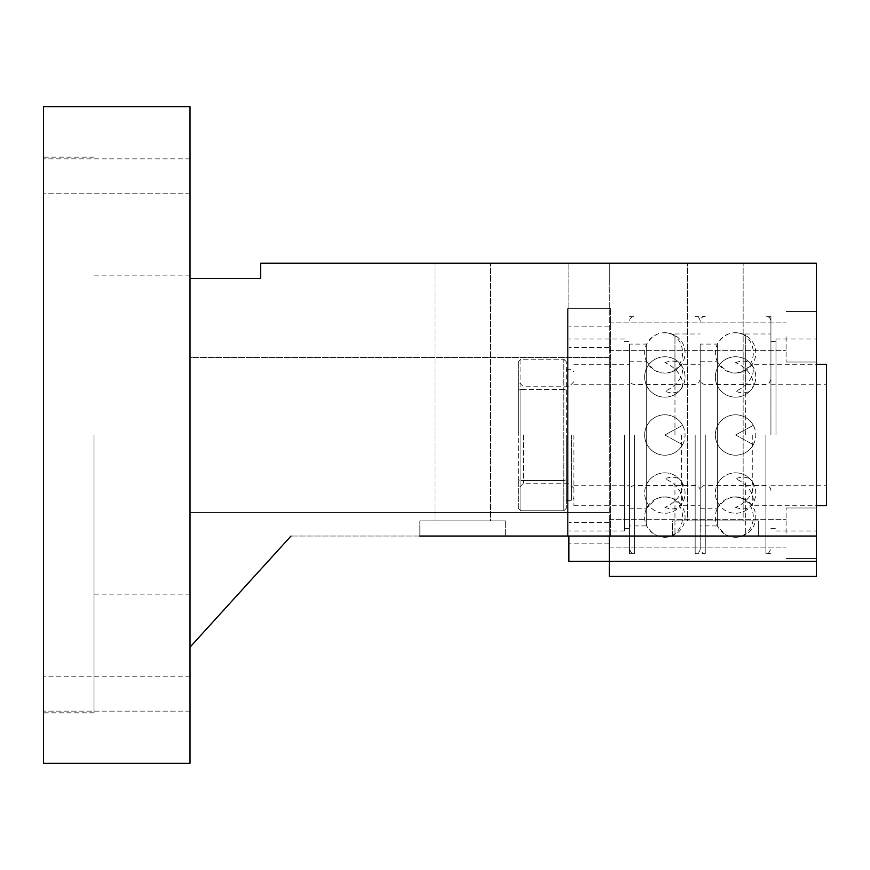 <?xml version="1.0" encoding="UTF-8"?>
<svg xmlns="http://www.w3.org/2000/svg" width="870" height="870" viewBox="0 0 870 870"><rect width="100%" height="100%" fill="white"/><g stroke="black" fill="none" stroke-linecap="round" stroke-linejoin="round"><path stroke-width="0.65" stroke-dasharray="4.35 3.26" d="M43.5 763.36L189.997 763.36L189.997 106.64L43.5 106.64L43.5 763.36M189.997 693.977L189.997 676.795L189.997 693.977M189.997 176.023L189.997 193.205L189.997 176.023M189.997 278.4L189.997 357.396L609.283 357.396L609.283 435L609.283 357.396L189.997 357.396L189.997 275.877L189.997 647.171L189.997 278.4L260.717 278.4L260.717 263.24L609.283 263.24L568.871 263.24L609.283 263.24L568.871 263.24L609.283 263.24L609.283 283.457L609.283 263.24L260.717 263.24L260.717 278.4L189.997 278.4L260.717 278.4L260.717 263.24L816.397 263.24L816.397 536.029L291.026 536.029L610.544 536.029L567.61 536.029L610.544 536.029L567.61 536.029L567.61 308.709L610.544 308.709L610.544 536.029L610.544 308.709L567.61 308.709L610.544 308.709L567.61 308.709L567.61 536.029M189.997 536.029L189.997 647.171L189.997 536.029M189.997 158.851L189.997 193.205L189.997 158.851L43.5 158.851L43.5 193.205L43.5 158.851L43.5 193.205L43.5 158.851L189.997 158.851M189.997 676.795L189.997 711.149L189.997 676.795L43.5 676.795L43.5 711.149L43.5 676.795L189.997 676.795M43.5 435L43.5 712.834L43.5 435M94.014 435L94.014 712.834L94.014 435M189.997 647.171L291.026 536.029M609.283 512.604L189.997 512.604L609.283 512.604L609.283 435L609.283 512.604M505.72 536.029L419.84 536.029L505.72 536.029L419.84 536.029L505.72 536.029L419.84 536.029L419.84 520.88L505.72 520.88L505.72 536.029L505.72 520.88L419.84 520.88L505.72 520.88L419.84 520.88L419.84 536.029M189.997 193.205L43.5 193.205L189.997 193.205M189.997 711.149L43.5 711.149L189.997 711.149M609.283 536.029L609.283 308.709L609.283 561.291L816.397 561.291L816.397 536.029L609.283 536.029L816.397 536.029M816.397 561.291L816.397 576.44L609.283 576.44L609.283 561.291L568.871 561.291L568.871 263.24L568.871 308.709L609.283 308.709L609.283 263.24L609.283 308.709L568.871 308.709L609.283 308.709L568.871 308.709L609.283 308.709L568.871 308.709L568.871 536.029M435 263.24L490.571 263.24L435 263.24L490.571 263.24L435 263.24L435 520.88L490.571 520.88L490.571 263.24L490.571 520.88L435 520.88L435 263.24M687.583 263.24L743.143 263.24L687.583 263.24L743.143 263.24L687.583 263.24L687.583 520.88L743.143 520.88L743.143 263.24L743.143 520.88L687.583 520.88L687.583 263.24M816.397 533.234L816.397 507.971L816.397 533.234M816.397 336.766L816.397 362.029L816.397 336.766M816.397 435L816.397 339.017L816.397 435M672.423 536.029L758.303 536.029L672.423 536.029L758.303 536.029L672.423 536.029L672.423 520.88L758.303 520.88L672.423 520.88L672.423 536.029M435 520.88L490.571 520.88L435 520.88M687.583 520.88L743.143 520.88L687.583 520.88M786.088 533.234L786.088 507.971L786.088 533.234M786.088 336.766L786.088 362.029L786.088 336.766M775.986 435L775.986 339.017L775.986 435M758.303 520.88L758.303 536.029L758.303 520.88L672.423 520.88L758.303 520.88M609.283 533.234L609.283 519.336L609.283 533.234M609.283 336.766L609.283 350.664L609.283 336.766M770.929 435L770.929 316.288L770.929 435M745.677 435L745.677 333.971L745.677 435M745.677 482.741L745.677 534.593C738.847 538.226 732.051 538.182 725.265 534.474L717.402 525.926L717.402 344.074L717.402 525.926L700.209 525.926L700.209 344.074L700.209 525.926M745.677 387.259L745.677 335.407C733.758 330.165 724.329 333.047 717.402 344.074L700.209 344.074M700.209 435L700.209 548.665L700.209 435M674.957 435L674.957 333.971L674.957 435M674.957 482.741L674.957 534.593C663.038 539.835 653.609 536.953 646.682 525.926L646.682 344.074L646.682 525.926L629.488 525.926L629.488 344.074L629.488 525.926M674.957 387.259L674.957 335.407C663.038 330.165 653.609 333.047 646.682 344.074L629.488 344.074M629.488 435L629.488 553.712L629.488 435M568.871 435L568.871 530.983L568.871 435M568.871 533.234L568.871 522.62L568.871 533.234M568.871 336.766L568.871 347.38L568.871 336.766M624.432 435L624.432 530.983L624.432 435M765.883 435L765.883 553.712L765.883 435M705.265 435L705.265 553.712L705.265 435M695.163 435L695.163 553.712L695.163 435M634.534 435L634.534 553.712L634.534 435M573.917 435L573.917 505.72L573.917 435M826.5 505.72L826.5 364.28M752.278 435L752.278 505.72L752.278 435M717.402 435L717.402 508.243L717.402 435M681.558 435L681.558 505.72L681.558 435M646.682 470.115L646.682 361.757L646.682 470.115M566.337 435L566.337 500.674L566.337 435M571.394 435L571.394 500.674L571.394 435M566.337 390.173L566.337 479.827L566.337 361.757L566.337 390.173L563.814 389.466L563.814 480.534L566.337 479.827L566.337 508.243L566.337 479.827L563.814 480.534L563.814 359.223L566.337 361.757L563.814 359.223L563.814 389.466L566.337 390.173M563.814 480.534L563.814 510.777L566.337 508.243L563.814 510.777L563.814 480.534L520.88 480.534L520.88 389.466L520.88 510.777L563.814 510.777L520.88 510.777L520.88 480.534L563.814 480.534M563.814 389.466L520.88 389.466L520.88 359.223L563.814 359.223L520.88 359.223L520.88 389.466L563.814 389.466M518.357 390.173L520.88 389.466L518.357 390.173L518.357 479.827L520.88 480.534L518.357 479.827L518.357 361.757L520.88 359.223L518.357 361.757L518.357 390.173M518.357 508.243L520.88 510.777L518.357 508.243L518.357 479.827L518.357 508.243M518.357 435L518.357 381.702L518.357 435M523.403 435L523.403 483.241L523.403 435M735.574 435L753.3 444.69L735.574 435L753.3 425.31L735.574 435M735.574 507.33A20.206 12.539 37.7 0 0 751.56 505.394A20.206 12.539 37.7 0 0 735.574 478.761A20.206 12.539 142.3 0 1 751.56 480.697A20.206 20.206 0 0 0 723.22 477.054A20.206 20.206 0 0 0 719.577 505.394A20.206 20.206 0 0 0 747.928 509.037A20.206 20.206 0 0 0 751.56 480.697A20.206 12.539 142.3 0 1 735.574 507.33M735.574 537.29A20.206 17.737 90 0 0 753.3 517.084A20.206 17.737 90 0 0 735.574 496.879A20.206 20.206 0 0 0 715.368 517.084A20.206 20.206 0 0 0 735.574 537.29A20.206 20.206 0 0 0 755.78 517.084A20.206 20.206 0 0 0 735.574 496.879M735.574 362.67A20.206 12.539 142.3 0 1 751.56 364.606A20.206 12.539 142.3 0 1 735.574 391.239A20.206 12.539 37.7 0 0 751.56 389.303A20.206 20.206 0 0 0 747.928 360.963A20.206 20.206 0 0 0 719.577 364.606A20.206 20.206 0 0 0 723.22 392.946A20.206 20.206 0 0 0 751.56 389.303A20.206 12.539 37.7 0 0 735.574 362.67M735.574 332.71A20.206 17.737 90 0 1 753.3 352.915A20.206 17.737 90 0 1 735.574 373.121A20.206 20.206 0 0 0 755.78 352.915A20.206 20.206 0 0 0 735.574 332.71A20.206 20.206 0 0 0 715.368 352.915A20.206 20.206 0 0 0 735.574 373.121M664.843 435L682.58 444.69L664.843 435L682.58 425.31L664.843 435M664.843 507.33A20.206 12.539 37.7 0 0 680.84 505.394A20.206 12.539 37.7 0 0 664.843 478.761A20.206 12.539 142.3 0 1 680.84 480.697A20.206 20.206 0 0 0 652.5 477.054A20.206 20.206 0 0 0 648.857 505.394A20.206 20.206 0 0 0 677.197 509.037A20.206 20.206 0 0 0 680.84 480.697A20.206 12.539 142.3 0 1 664.843 507.33M664.843 537.29A20.206 17.737 90 0 0 682.58 517.084A20.206 17.737 90 0 0 664.843 496.879A20.206 20.206 0 0 0 644.637 517.084A20.206 20.206 0 0 0 664.843 537.29A20.206 20.206 0 0 0 685.06 517.084A20.206 20.206 0 0 0 664.843 496.879M664.843 362.67A20.206 12.539 142.3 0 1 680.84 364.606A20.206 12.539 142.3 0 1 664.843 391.239A20.206 12.539 37.7 0 0 680.84 389.303A20.206 20.206 0 0 0 677.197 360.963A20.206 20.206 0 0 0 648.857 364.606A20.206 20.206 0 0 0 652.5 392.946A20.206 20.206 0 0 0 680.84 389.303A20.206 12.539 37.7 0 0 664.843 362.67M664.843 332.71A20.206 17.737 90 0 1 682.58 352.915A20.206 17.737 90 0 1 664.843 373.121A20.206 20.206 0 0 0 685.06 352.915A20.206 20.206 0 0 0 664.843 332.71A20.206 20.206 0 0 0 644.637 352.915A20.206 20.206 0 0 0 664.843 373.121M753.3 444.69A20.206 20.206 0 0 0 745.264 417.263A20.206 20.206 0 0 0 717.837 425.31A20.206 20.206 0 0 0 725.885 452.737A20.206 20.206 0 0 0 753.3 444.69M719.577 480.697A20.206 20.206 0 0 0 723.22 509.037A20.206 20.206 0 0 0 751.56 505.394A20.206 20.206 0 0 0 747.928 477.054A20.206 20.206 0 0 0 719.577 480.697M753.3 425.31A20.206 20.206 0 0 0 725.885 417.263A20.206 20.206 0 0 0 717.837 444.69A20.206 20.206 0 0 0 745.264 452.737A20.206 20.206 0 0 0 753.3 425.31M751.56 364.606A20.206 20.206 0 0 0 723.22 360.963A20.206 20.206 0 0 0 719.577 389.303A20.206 20.206 0 0 0 747.928 392.946A20.206 20.206 0 0 0 751.56 364.606M682.58 444.69A20.206 20.206 0 0 0 674.533 417.263A20.206 20.206 0 0 0 647.117 425.31A20.206 20.206 0 0 0 655.164 452.737A20.206 20.206 0 0 0 682.58 444.69M648.857 480.697A20.206 20.206 0 0 0 652.5 509.037A20.206 20.206 0 0 0 680.84 505.394A20.206 20.206 0 0 0 677.197 477.054A20.206 20.206 0 0 0 648.857 480.697M682.58 425.31A20.206 20.206 0 0 0 655.164 417.263A20.206 20.206 0 0 0 647.117 444.69A20.206 20.206 0 0 0 674.533 452.737A20.206 20.206 0 0 0 682.58 425.31M680.84 364.606A20.206 20.206 0 0 0 652.5 360.963A20.206 20.206 0 0 0 648.857 389.303A20.206 20.206 0 0 0 677.197 392.946A20.206 20.206 0 0 0 680.84 364.606M189.997 275.877L94.014 275.877M189.997 594.123L94.014 594.123M94.014 712.834L43.5 712.834M94.014 157.166L43.5 157.166M786.088 507.971L816.397 507.971L786.088 507.971M786.088 558.486L816.397 558.486L786.088 558.486M786.088 311.514L816.397 311.514L786.088 311.514M786.088 362.029L816.397 362.029L786.088 362.029M775.986 339.017L816.397 339.017M775.986 530.983L816.397 530.983M609.283 547.121L786.088 547.121L609.283 547.121M609.283 519.336L786.088 519.336L609.283 519.336M609.283 322.879L786.088 322.879L609.283 322.879M609.283 350.664L786.088 350.664L609.283 350.664M770.929 341.54L775.986 341.54M770.929 528.46L775.986 528.46M745.677 333.971L770.929 333.971M745.677 536.029L770.929 536.029M674.957 333.971L700.209 333.971M674.957 536.029L700.209 536.029M624.432 530.983L568.871 530.983M624.432 339.017L568.871 339.017M609.283 543.837L568.871 543.837L609.283 543.837M609.283 522.62L568.871 522.62L609.283 522.62M609.283 347.38L568.871 347.38L609.283 347.38M609.283 326.163L568.871 326.163L609.283 326.163M624.432 528.46L629.488 528.46M624.432 341.54L629.488 341.54M770.929 553.712L765.883 553.712C767.568 552.058 767.101 557.039 770.929 548.665M770.929 316.288L765.883 316.288C768.949 316.582 770.635 318.268 770.929 321.334M705.265 553.712C703.743 554.766 702.057 553.081 700.209 548.665C699.915 551.732 698.229 553.418 695.163 553.712L705.265 553.712M705.265 316.288C702.188 316.582 700.513 318.268 700.209 321.334C699.915 318.268 698.229 316.582 695.163 316.288L705.265 316.288M629.488 553.712L634.534 553.712C632.218 554.103 630.532 552.417 629.488 548.665M629.488 316.288L634.534 316.288C631.468 316.582 629.782 318.268 629.488 321.334M573.917 384.235L629.488 384.235M573.917 485.764L629.488 485.764M770.929 490.571C770.635 487.504 768.949 485.819 765.883 485.514L705.265 485.514C703.699 486.721 703.058 483.165 700.209 490.571C699.915 487.504 698.229 485.819 695.163 485.514L634.534 485.514C631.468 485.819 629.782 487.504 629.488 490.571M770.929 379.429C767.471 387.433 767.405 383.05 765.883 384.486L705.265 384.486C702.188 384.181 700.513 382.495 700.209 379.429C696.739 387.433 696.685 383.05 695.163 384.486L634.534 384.486C631.468 384.181 629.782 382.495 629.488 379.429M770.929 384.235L826.5 384.235M770.929 485.764L826.5 485.764M700.209 508.243L717.402 508.243C727.864 494.203 739.489 493.366 752.278 505.72L816.397 505.72M700.209 361.757L717.402 361.757C728.07 375.807 739.696 376.656 752.278 364.28L816.397 364.28M629.488 508.243L646.682 508.243L655.512 499.162C669.15 493.214 679.492 501.337 681.558 505.72L700.209 505.72M629.488 361.757L646.682 361.757L653.696 369.761C664.473 375.503 673.761 373.676 681.558 364.28L700.209 364.28M573.917 505.72L629.488 505.72M573.917 364.28L629.488 364.28M566.337 500.674L571.394 500.674L573.917 498.14M566.337 369.326L571.394 369.326L573.917 371.86M573.917 488.298L568.871 483.241L523.403 483.241L518.357 488.298M573.917 381.702L568.871 386.758L523.403 386.758L518.357 381.702"/><path stroke-width="1.3" d="M43.5 763.36L189.997 763.36L189.997 106.64L43.5 106.64L43.5 763.36M189.997 278.4L260.717 278.4L260.717 263.24L816.397 263.24L816.397 561.291L568.871 561.291L568.871 536.029M567.61 536.029L505.72 536.029M419.84 536.029L816.397 536.029M189.997 647.171L291.026 536.029M816.397 561.291L816.397 576.44L609.283 576.44L609.283 536.029M816.397 364.28L826.5 364.28L826.5 505.72L816.397 505.72"/></g></svg>
